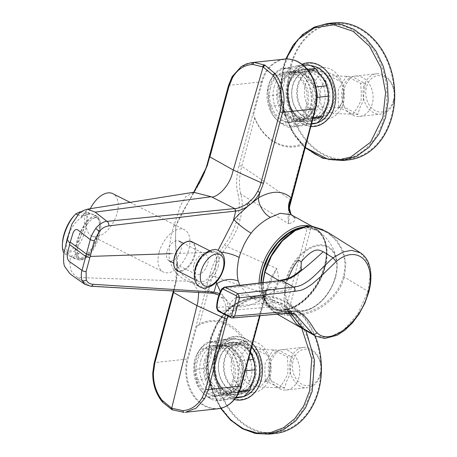 <?xml version="1.0" encoding="UTF-8"?>
<svg xmlns="http://www.w3.org/2000/svg" width="457" height="457" viewBox="0 0 457 457"><rect width="100%" height="100%" fill="white"/><g stroke="black" fill="none" stroke-linecap="round" stroke-linejoin="round"><path stroke-width="0.34" stroke-dasharray="2.29 1.71" d="M94.656 217.938A22.25 8.746 -67.7 0 1 97.564 217.955A22.25 8.746 -67.7 0 1 98.449 238.605A22.25 8.746 -67.7 0 1 83.614 259.153A22.25 8.746 -67.7 0 1 80.706 259.136A22.25 8.746 -67.7 0 1 79.826 238.491A22.25 8.746 -67.7 0 1 94.656 217.938M82.283 258.611A22.25 8.746 112.3 0 0 97.113 238.057A22.25 8.746 112.3 0 0 96.233 217.412A22.25 8.746 112.3 0 0 93.325 217.389A22.25 8.746 112.3 0 0 78.49 237.943A22.25 8.746 112.3 0 0 79.375 258.593A22.25 8.746 112.3 0 0 82.283 258.611M93.668 216.115A23.627 9.289 -67.7 0 1 96.753 216.132A23.627 9.289 -67.7 0 1 97.689 238.063A23.627 9.289 -67.7 0 1 81.94 259.884A23.627 9.289 -67.7 0 1 78.85 259.867A23.627 9.289 -67.7 0 1 77.913 237.937A23.627 9.289 -67.7 0 1 93.668 216.115M65.025 254.086L70.515 256.331A23.627 9.289 112.3 0 0 71.309 256.783A23.627 9.289 112.3 0 0 74.4 256.8A23.627 9.289 112.3 0 0 79.261 253.618L73.766 251.367L68.424 252.333L65.025 254.086A23.627 9.289 -67.7 0 1 63.991 253.012M77.644 214.727L81.266 216.207L90.012 213.493L84.516 211.243A23.627 9.289 -67.7 0 1 85.705 229.265A23.627 9.289 -67.7 0 1 73.766 251.367M90.012 213.493A23.627 9.289 112.3 0 0 89.212 213.048A23.627 9.289 112.3 0 0 86.127 213.031A23.627 9.289 112.3 0 0 81.266 216.207M73.251 216.669A21.165 8.317 -67.7 0 1 78.815 212.562A21.165 8.317 -67.7 0 1 83.357 229.128A21.165 8.317 -67.7 0 1 68.304 251.778A21.165 8.317 -67.7 0 1 62.472 243.004M81.146 211.717L84.516 211.243M70.515 256.331L79.261 253.618M284.574 312.948L307.452 227.569L310.914 227.917L288.116 312.999L284.574 312.948L284.305 313.959L284.705 315.244L287.921 315.416C295.405 315.804 301.329 315.319 305.682 313.965C312.228 312.182 317.872 309.675 322.613 306.436C333.701 298.889 340.968 289.03 344.407 276.862L345.892 264.003L343.338 251.213L336.918 240.291L327.269 232.007L323.179 229.802M311.823 226.204L311.223 226.763C334.021 230.208 350.153 252.881 343.356 276.514C337.409 300.392 310.686 317.009 287.807 314.153L284.305 313.959C279.41 313.633 275.845 312.605 273.6 310.874C270.458 309.001 267.762 305.682 265.517 300.917C264.494 298.861 262.895 292.908 262.906 287.756L263.346 279.833L264.946 271.858C270.63 249.179 290.692 227.877 307.721 226.558L311.223 226.763L310.914 227.917M263.026 282.437L265.488 301.906L274.623 312.645L284.705 315.244M232.504 317.952L231.51 317.809L218.817 311.348L217.246 307.395L272.081 302.837L273.663 306.733L286.093 309.258L290.761 313.182M286.002 305.699C282.118 302.654 277.479 301.7 272.081 302.837A68.721 52.972 84 0 1 274.189 292.126L288.258 290.281C290.583 288.767 289.829 286.945 285.991 284.814L283.997 297.461L285.031 309.098L288.024 310.851L291.063 311.88L286.002 305.699L287.339 310.12M288.727 313.234L288.024 310.851M295.085 314.039L286.425 313.188A98.461 76.205 85.1 0 1 273.669 306.733L218.817 311.348A2.559 1.748 -51.5 0 1 218.046 311.074M360.567 252.892L367.925 262.387L370.153 274.097L367.999 291.332L357.523 314.433L343.447 330.148L328.749 337.677L315.501 336.095M301.129 269.716L293.862 276.348C288.818 280.158 283.409 282.072 277.639 282.095A68.721 52.972 -96 0 0 274.189 292.126M278.747 280.524A1969.019 558.42 -165 0 0 285.951 284.791L288.001 278.542M216.635 307.978A2.559 0.908 0.2 0 1 217.246 307.395C217.229 301.334 218.886 295.165 222.205 288.893L277.639 282.095L279.633 280.415M221.731 288.933A2.559 0.497 29.1 0 1 222.205 288.893L224.244 287.156M250.425 351.787L242.301 342.156A31.504 24.381 -96.2 0 0 234.538 338.249L217.84 341.362A31.504 24.381 -96.2 0 0 211.688 347.868C212.185 354.398 210.369 361.167 206.25 368.176A31.504 24.381 -96.2 0 0 206.61 372.712A31.504 24.381 -96.2 0 0 207.861 378.59C213.927 384.08 217.681 389.81 219.12 395.785A31.504 24.381 -96.2 0 0 226.883 399.692L235.418 398.236M214.093 371.724A26.58 20.571 -96.2 0 0 238.023 394.899A26.58 20.571 -96.2 0 0 254.766 365.411A26.58 20.571 -96.2 0 0 230.836 342.236A26.58 20.571 -96.2 0 0 214.093 371.724M211.688 347.868L200.532 349.079A31.504 24.381 83.8 0 1 205.656 343.356A31.504 24.381 83.8 0 1 206.678 342.573L223.376 339.454A31.504 24.381 83.8 0 1 231.145 343.361C231.311 349.474 235.064 355.203 242.399 360.556A31.504 24.381 83.8 0 1 243.655 366.434A31.504 24.381 83.8 0 1 244.015 370.97C238.623 378.122 236.812 384.891 238.571 391.283A31.504 24.381 83.8 0 1 232.424 397.784L215.727 400.903A31.504 24.381 83.8 0 1 211.722 399.355A31.504 24.381 83.8 0 1 207.964 396.996C200.634 391.66 196.881 385.925 196.704 379.801A31.504 24.381 83.8 0 1 195.453 373.923A31.504 24.381 83.8 0 1 195.088 369.387L206.25 368.176M193.991 373.975A28.551 22.096 -96.2 0 0 200.286 389.764A28.551 22.096 -96.2 0 0 226.164 396.482A28.551 22.096 -96.2 0 0 237.674 367.188A28.551 22.096 -96.2 0 0 219.6 342.824A28.551 22.096 -96.2 0 0 196.539 355.175A28.551 22.096 -96.2 0 0 193.991 373.975M232.899 380.087A25.204 19.502 83.8 0 1 217.058 395.802A25.204 19.502 83.8 0 1 195.79 361.401A25.204 19.502 83.8 0 1 211.631 345.686A25.204 19.502 83.8 0 1 232.899 380.087M197.281 361.241A25.204 19.502 -96.2 0 0 218.549 395.636A25.204 19.502 -96.2 0 0 234.384 379.921A25.204 19.502 -96.2 0 0 213.116 345.526A25.204 19.502 -96.2 0 0 197.281 361.241M205.661 360.819A24.118 18.663 83.8 0 1 220.822 345.778A24.118 18.663 83.8 0 1 241.17 378.699A24.118 18.663 83.8 0 1 226.015 393.74A24.118 18.663 83.8 0 1 205.661 360.819M250.944 377.642A24.118 18.663 -96.2 0 0 230.591 344.721A24.118 18.663 -96.2 0 0 215.436 359.762A24.118 18.663 -96.2 0 0 235.789 392.683A24.118 18.663 -96.2 0 0 250.944 377.642M204.473 360.459A25.204 19.502 83.8 0 1 220.308 344.744A25.204 19.502 83.8 0 1 241.576 379.144A25.204 19.502 83.8 0 1 225.735 394.859A25.204 19.502 83.8 0 1 204.473 360.459M253.635 378.236A26.089 20.188 -96.2 0 0 240.908 344.401A26.089 20.188 -96.2 0 0 215.224 358.899A26.089 20.188 -96.2 0 0 227.957 392.734A26.089 20.188 -96.2 0 0 253.635 378.236M200.749 360.864A25.204 19.502 83.8 0 1 216.589 345.149A25.204 19.502 83.8 0 1 237.857 379.55A25.204 19.502 83.8 0 1 222.016 395.265A25.204 19.502 83.8 0 1 200.749 360.864M239.451 391.186L238.571 391.283M232.424 397.784L236.018 397.396M215.727 400.903L226.883 399.692M207.964 396.996L219.12 395.785M196.704 379.801L207.861 378.59M244.015 370.97L245.312 370.833M242.399 360.556L248.237 359.922M206.678 342.573L217.84 341.362M223.376 339.454L234.538 338.249M231.145 343.361L242.301 342.156M195.088 369.387C193.322 363.012 195.133 356.243 200.532 349.079M307.841 64.671L291.143 67.785A31.504 24.381 -96.2 0 0 284.997 74.291C285.488 80.82 283.671 87.59 279.553 94.599A31.504 24.381 -96.2 0 0 279.913 99.135A31.504 24.381 -96.2 0 0 281.169 105.019C287.236 110.503 290.989 116.238 292.423 122.208A31.504 24.381 -96.2 0 0 300.186 126.121L311.406 124.155M287.402 98.146A26.58 20.571 -96.2 0 0 311.326 121.322A26.58 20.571 -96.2 0 0 328.069 91.834A26.58 20.571 -96.2 0 0 304.145 68.659A26.58 20.571 -96.2 0 0 287.402 98.146M317.318 97.392C311.931 104.544 310.114 111.314 311.88 117.706A31.504 24.381 83.8 0 1 305.727 124.213L289.03 127.326A31.504 24.381 83.8 0 1 285.025 125.778A31.504 24.381 83.8 0 1 281.266 123.419C273.937 118.083 270.19 112.353 270.007 106.224A31.504 24.381 83.8 0 1 268.756 100.346A31.504 24.381 83.8 0 1 268.396 95.81L279.553 94.599M267.294 100.397A28.551 22.096 -96.2 0 0 273.594 116.187A28.551 22.096 -96.2 0 0 299.466 122.91A28.551 22.096 -96.2 0 0 310.977 93.611A28.551 22.096 -96.2 0 0 292.903 69.247A28.551 22.096 -96.2 0 0 269.847 81.597A28.551 22.096 -96.2 0 0 267.294 100.397M306.201 106.51A25.204 19.502 83.8 0 1 290.361 122.225A25.204 19.502 83.8 0 1 269.093 87.824A25.204 19.502 83.8 0 1 284.934 72.109A25.204 19.502 83.8 0 1 306.201 106.51M270.584 87.664A25.204 19.502 -96.2 0 0 291.852 122.065A25.204 19.502 -96.2 0 0 307.692 106.35A25.204 19.502 -96.2 0 0 286.425 71.949A25.204 19.502 -96.2 0 0 270.584 87.664M278.964 87.241A24.118 18.663 83.8 0 1 294.125 72.206A24.118 18.663 83.8 0 1 314.479 105.121A24.118 18.663 83.8 0 1 299.318 120.162A24.118 18.663 83.8 0 1 278.964 87.241M324.253 104.065A24.118 18.663 -96.2 0 0 303.899 71.143A24.118 18.663 -96.2 0 0 288.738 86.184A24.118 18.663 -96.2 0 0 309.092 119.106A24.118 18.663 -96.2 0 0 324.253 104.065M277.776 86.887A25.204 19.502 83.8 0 1 293.611 71.172A25.204 19.502 83.8 0 1 314.879 105.567A25.204 19.502 83.8 0 1 299.044 121.282A25.204 19.502 83.8 0 1 277.776 86.887M326.938 104.659A26.089 20.188 -96.2 0 0 314.21 70.824A26.089 20.188 -96.2 0 0 288.527 85.322A26.089 20.188 -96.2 0 0 301.26 119.157A26.089 20.188 -96.2 0 0 326.938 104.659M274.057 87.287A25.204 19.502 83.8 0 1 289.892 71.572A25.204 19.502 83.8 0 1 311.16 105.973A25.204 19.502 83.8 0 1 295.325 121.688A25.204 19.502 83.8 0 1 274.057 87.287M313.176 117.563L311.88 117.706M305.727 124.213L311.565 123.579M289.03 127.326L300.186 126.121M281.266 123.419L292.423 122.208M270.007 106.224L281.169 105.019M284.997 74.291L273.834 75.502A31.504 24.381 83.8 0 1 278.959 69.778A31.504 24.381 83.8 0 1 279.987 68.996L296.684 65.877A31.504 24.381 83.8 0 1 304.448 69.79C304.613 75.896 308.366 81.632 315.701 86.979A31.504 24.381 83.8 0 1 316.467 90.029M279.987 68.996L291.143 67.785M296.684 65.877L303.14 65.18M304.448 69.79L307.441 69.464M268.396 95.81C266.625 89.435 268.442 82.666 273.834 75.502M239.731 285.271L249.402 296.302C250.824 297.838 254.68 298.227 260.981 297.478C266.454 295.816 270.915 293.434 274.383 290.326L276.514 287.921C279.021 282.546 279.067 276.062 276.656 268.465L226.849 246.552C233.167 238.051 237.577 229.1 240.079 219.697C242.621 210.289 242.89 201.771 240.89 194.151C238.725 186.507 239.005 177.219 241.719 166.297L254.64 118.066L253.544 114.61A49.225 38.091 83.8 0 0 306.784 141.419L305.373 143.612L290.344 199.692C288.041 208.535 287.47 216.555 288.635 223.759C293.423 222.479 295.593 220.697 295.136 218.412L294.04 216.955L291.092 214.727M302.208 227.272A44.889 28.351 -61.1 0 1 324.853 266.951A44.889 28.351 -61.1 0 1 287.579 309.383A44.889 28.351 -61.1 0 1 260.861 282.7M68.076 237.966C70.052 229.157 74.365 222.422 81.026 217.766L81.449 217.498C94.748 208.775 102.762 217.372 97.969 234.121C95.513 242.844 91.474 249.836 85.853 255.103C80.363 259.673 75.302 260.124 70.652 256.474C66.288 252.367 65.431 246.197 68.076 237.966L67.059 239.182M267.499 288.801L265.694 294.257A15.966 9.386 37.5 0 1 266.917 290.001L276.656 268.465C271.464 276.308 267.648 284.637 265.226 293.451L250.196 349.531L250.059 353.124A49.225 38.091 -96.2 0 0 196.813 326.315L188.038 359.076A36.166 27.986 -96.2 0 0 201.514 403.382A36.166 27.986 -96.2 0 0 237.046 395.836M250.196 349.531A50.213 38.856 -96.2 0 0 199.463 323.99L212.391 275.76C215.333 265.157 220.154 255.423 226.849 246.552A1.971 0.503 37.2 0 1 224.633 244.752C217.698 253.978 212.722 264.117 209.7 275.165L187.221 359.048A1.971 0.56 -165 0 1 188.038 359.076M196.813 326.315L199.463 323.99M305.807 67.647A36.166 27.986 -96.2 0 0 262.318 81.854L253.544 114.61M254.64 118.066A50.213 38.856 -96.2 0 0 305.373 143.612M193.14 193.128L175.899 225.592C184.657 204.382 200.469 186.753 207.295 165.314L228.946 85.35L232.619 76.33L240.228 67.425L250.008 62.912M289.601 206.661L288.635 223.759L240.89 194.151A1.971 1.382 164.1 0 0 238.068 194.602C239.976 201.571 239.708 209.712 237.269 219.034C234.709 228.369 230.499 236.943 224.633 244.752M290.915 214.002A15.966 14.367 -30.2 0 0 295.136 218.412M291.543 214.979A15.966 12.967 -46.2 0 0 291.954 215.396L291.954 215.396A15.966 12.967 -46.2 0 0 294.04 216.955M216.315 282.066L215.156 267.848L218.235 250.07M262.318 81.854A1.971 0.56 15 0 0 261.507 81.82L239.028 165.702C236.132 176.739 235.812 186.37 238.068 194.602M81.026 217.766L87.447 209.157M193.665 192.266L185.862 196.601L180.624 205.313L173.871 225.901C170.427 236.509 168.867 247.534 169.193 258.982C172.409 270.344 178.858 277.765 188.541 281.244L77.519 277.496C73.394 274.251 71.189 271.612 70.904 269.579C69.767 266.145 69.681 261.775 70.652 256.474M175.899 225.592L173.871 225.901M184.228 412.385L172.466 409.815L163.258 402.508L162.241 401.28C156.066 393.209 153.055 383.68 153.209 372.695L154.666 362.572L175.854 282.66C178.076 272.149 178.247 262.632 176.373 254.115C175.568 245.106 175.397 235.663 175.848 225.781L175.374 243.21L176.733 261.867L175.705 283.386L173.98 290.92M172.466 409.815A1.971 1.114 -63.3 0 1 172.072 409.746M225.352 315.524L225.975 309.777L228.58 309.68L227.723 316.552M225.975 309.777C225.404 303.334 225.644 303.831 222.456 298.552L218.874 295.256M219.543 293.497L224.747 297.833C227.158 301.112 228.437 305.059 228.58 309.68L230.008 304.311C233.19 296.924 243.998 292.446 249.402 296.302L249.373 296.285C249.733 296.844 251.396 296.947 254.36 296.604C257.582 296.067 261.684 293.948 266.665 290.246A15.966 8.437 -128 0 0 266.665 290.246A15.966 8.437 -128 0 0 264.734 296.919C251.556 306.818 239.971 309.315 229.997 304.402M216.532 294.074L212.608 293.24M212.191 293.108L89.692 285.933L84.899 284.351M90.629 286.208A3.936 2.822 92.8 0 1 89.692 285.933L77.519 277.496M274.383 290.326A15.966 8.437 -128 0 0 266.671 290.246L266.917 290.001A15.966 9.386 37.5 0 1 266.922 289.989A15.966 9.386 37.5 0 1 276.514 287.921M209.7 275.165A1.971 0.56 15 0 1 212.391 275.76C231.276 282.415 248.888 288.316 265.226 293.451A1.971 0.56 -165 0 1 265.883 294.097A1.971 0.56 -165 0 1 265.694 294.257L259.725 315.627M230.008 304.311L224.747 297.833A1.971 1.411 -37 0 1 222.456 298.552M221.599 297.536A1.971 1.434 -42.3 0 0 223.856 296.759L220.377 291.583M212.539 293.24L188.541 281.244M198.772 292.423L193.34 282.529L189.364 281.661M193.831 265.157A11.025 6.244 116.7 0 0 195.819 274.251A11.025 6.244 116.7 0 0 207.718 263.649A11.025 6.244 116.7 0 0 205.736 254.555A11.025 6.244 116.7 0 0 193.831 265.157M167.016 251.653A11.025 6.244 116.7 0 0 169.004 260.747A11.025 6.244 116.7 0 0 180.903 250.15A11.025 6.244 116.7 0 0 178.921 241.05A11.025 6.244 116.7 0 0 167.016 251.653M90.292 208.7A23.627 13.384 116.7 0 0 87.333 216.39A23.627 13.384 116.7 0 0 91.589 235.881A23.627 13.384 116.7 0 0 117.095 213.162A23.627 13.384 116.7 0 0 112.839 193.671M159.082 252.51A23.627 13.384 116.7 0 0 163.338 272.006A23.627 13.384 116.7 0 0 188.838 249.288A23.627 13.384 116.7 0 0 184.588 229.797A23.627 13.384 116.7 0 0 159.082 252.51M265.408 380.778L264.82 371.244L265.117 363.384L268.967 356.277L273.332 349.919L287.282 356.826L288.047 366.274L287.75 374.209L283.928 381.372L279.57 387.793L265.408 380.778L271.458 381.007M258.776 385.799L260.067 387.05L265.7 381.269L269.053 375.26L269.887 372.152L270.173 364.589L268.031 356.106L267.031 354.975L255.389 349.342L251.144 355.449L247.208 362.59L246.803 373.643L248.408 380.578L258.776 385.799A19.885 15.389 83.8 0 1 243.581 379.053A19.885 15.389 83.8 0 1 240.245 358.979A19.885 15.389 83.8 0 1 252.264 346.64A19.885 15.389 83.8 0 1 267.031 354.975M270.687 379.596A20.279 15.692 83.8 0 1 269.116 362.327A20.279 15.692 83.8 0 1 278.456 350.559C270.287 358.391 267.699 368.068 270.687 379.596L271.401 380.927L284.62 387.982L286.425 381.721L289.847 374.626L290.846 365.246L292.274 357.014C286.807 354.723 282.563 352.438 279.547 350.165A20.279 15.692 83.8 0 1 281.866 349.679A20.279 15.692 83.8 0 1 298.975 377.362A20.279 15.692 83.8 0 1 286.231 390.01A20.279 15.692 83.8 0 1 271.384 380.961M290.503 360.013A20.279 15.692 -96.2 0 0 307.618 387.69A20.279 15.692 -96.2 0 0 320.363 375.043A20.279 15.692 -96.2 0 0 303.248 347.366A20.279 15.692 -96.2 0 0 290.503 360.013M278.456 350.559L279.713 350.159L255.394 349.245M245.358 379.002A25.792 19.959 83.8 0 1 229.146 395.082A25.792 19.959 83.8 0 1 207.381 359.882A25.792 19.959 83.8 0 1 223.587 343.795A25.792 19.959 83.8 0 1 245.358 379.002M232.179 357.197A25.792 19.959 -96.2 0 0 253.943 392.397A25.792 19.959 -96.2 0 0 270.156 376.317A25.792 19.959 -96.2 0 0 248.385 341.111A25.792 19.959 -96.2 0 0 232.179 357.197M269.053 375.26A19.885 15.389 83.8 0 1 265.7 381.269M207.592 360.744A23.827 18.434 -96.2 0 0 219.217 391.643A23.827 18.434 -96.2 0 0 242.667 378.407A23.827 18.434 -96.2 0 0 231.042 347.509A23.827 18.434 -96.2 0 0 207.592 360.744M320.151 374.18A18.314 14.173 83.8 0 1 302.128 384.354A18.314 14.173 83.8 0 1 293.194 360.607A18.314 14.173 83.8 0 1 311.217 350.433A18.314 14.173 83.8 0 1 320.151 374.18M270.173 364.589A19.885 15.389 83.8 0 1 269.887 372.152M338.717 107.206L338.129 97.667L338.426 89.806L342.27 82.7L346.635 76.342L360.584 83.254L361.35 92.697L361.053 100.631L357.237 107.795L352.873 114.216L338.717 107.206L344.767 107.429M332.079 112.222L333.376 113.473L339.003 107.692L342.356 101.683L343.19 98.581L343.475 91.012L341.333 82.528L340.339 81.403L328.692 75.765L324.447 81.872L320.511 89.012L320.106 100.066L321.711 107.001L332.079 112.222A19.885 15.389 83.8 0 1 316.89 105.476A19.885 15.389 83.8 0 1 313.548 85.402A19.885 15.389 83.8 0 1 325.573 73.063A19.885 15.389 83.8 0 1 340.339 81.403M343.99 106.024A20.279 15.692 83.8 0 1 342.424 88.749A20.279 15.692 83.8 0 1 351.764 76.982C343.595 84.813 341.002 94.496 343.99 106.024L344.704 107.355L357.928 114.404L359.733 108.143L363.155 101.048L364.155 91.668L365.583 83.437C360.11 81.146 355.872 78.861 352.855 76.587A20.279 15.692 83.8 0 1 355.169 76.102A20.279 15.692 83.8 0 1 372.284 103.785A20.279 15.692 83.8 0 1 359.539 116.432A20.279 15.692 83.8 0 1 344.687 107.384M363.806 86.436A20.279 15.692 -96.2 0 0 380.921 114.113A20.279 15.692 -96.2 0 0 393.666 101.471A20.279 15.692 -96.2 0 0 376.551 73.788A20.279 15.692 -96.2 0 0 363.806 86.436M351.764 76.982L353.015 76.582L328.697 75.668M318.66 105.424A25.792 19.959 83.8 0 1 302.448 121.511A25.792 19.959 83.8 0 1 280.684 86.304A25.792 19.959 83.8 0 1 296.896 70.218A25.792 19.959 83.8 0 1 318.66 105.424M305.482 83.62A25.792 19.959 -96.2 0 0 327.246 118.82A25.792 19.959 -96.2 0 0 343.458 102.739A25.792 19.959 -96.2 0 0 321.694 67.533A25.792 19.959 -96.2 0 0 305.482 83.62M342.356 101.683A19.885 15.389 83.8 0 1 339.003 107.692M280.895 87.167A23.827 18.434 -96.2 0 0 292.52 118.066A23.827 18.434 -96.2 0 0 315.97 104.83A23.827 18.434 -96.2 0 0 304.345 73.931A23.827 18.434 -96.2 0 0 280.895 87.167M393.46 100.603A18.314 14.173 83.8 0 1 375.431 110.777A18.314 14.173 83.8 0 1 366.497 87.03A18.314 14.173 83.8 0 1 384.52 76.856A18.314 14.173 83.8 0 1 393.46 100.603M343.475 91.012A19.885 15.389 83.8 0 1 343.19 98.581M301.74 328.172L291.715 314.513L279.347 304.608L265.546 299.175L251.321 298.621L237.709 302.98L225.712 311.931L216.201 324.824L209.872 340.722L207.21 358.031L208.215 375.888L212.819 393.043L220.697 408.295M243.49 345.521A24.535 18.983 83.8 0 1 256.377 371.867A24.535 18.983 83.8 0 1 240.045 392.637A24.535 18.983 83.8 0 1 231.316 390.969A24.535 18.983 83.8 0 1 218.429 364.623A24.535 18.983 83.8 0 1 234.761 343.853A24.535 18.983 83.8 0 1 243.49 345.521M236.395 390.421A24.535 18.983 -96.2 0 0 245.129 392.089A24.535 18.983 -96.2 0 0 261.461 371.318A24.535 18.983 -96.2 0 0 248.574 344.972A24.535 18.983 -96.2 0 0 239.845 343.304A24.535 18.983 -96.2 0 0 223.507 364.075A24.535 18.983 -96.2 0 0 236.395 390.421M210.523 340.471A68.127 52.721 83.8 0 1 253.338 297.993A68.127 52.721 83.8 0 1 310.823 390.975A68.127 52.721 83.8 0 1 268.008 433.459A68.127 52.721 83.8 0 1 210.523 340.471M217.755 339.688A68.127 52.721 83.8 0 1 260.57 297.21A68.127 52.721 83.8 0 1 318.055 390.192A68.127 52.721 83.8 0 1 275.24 432.676A68.127 52.721 83.8 0 1 217.755 339.688M248.38 345.698A23.747 18.377 -96.2 0 0 239.931 344.087A23.747 18.377 -96.2 0 0 224.119 364.189A23.747 18.377 -96.2 0 0 236.595 389.69A23.747 18.377 -96.2 0 0 245.043 391.301A23.747 18.377 -96.2 0 0 260.856 371.198A23.747 18.377 -96.2 0 0 248.38 345.698M231.013 390.295A23.747 18.377 83.8 0 1 218.537 364.795A23.747 18.377 83.8 0 1 234.35 344.692A23.747 18.377 83.8 0 1 242.798 346.303A23.747 18.377 83.8 0 1 255.274 371.804A23.747 18.377 83.8 0 1 239.462 391.906A23.747 18.377 83.8 0 1 231.013 390.295M275.325 433.459A68.916 53.332 83.8 0 1 217.172 339.397A68.916 53.332 83.8 0 1 260.484 296.427A68.916 53.332 83.8 0 1 315.084 335.855M285.865 58.999L283.174 67.145L280.421 89.126L283.494 111.462L292.063 131.662L305.167 147.497M316.798 71.943A24.535 18.983 83.8 0 1 329.686 98.289A24.535 18.983 83.8 0 1 313.348 119.06A24.535 18.983 83.8 0 1 304.619 117.392A24.535 18.983 83.8 0 1 291.732 91.046A24.535 18.983 83.8 0 1 308.064 70.275A24.535 18.983 83.8 0 1 316.798 71.943M309.703 116.843A24.535 18.983 -96.2 0 0 318.432 118.512A24.535 18.983 -96.2 0 0 334.77 97.741A24.535 18.983 -96.2 0 0 321.882 71.395A24.535 18.983 -96.2 0 0 313.148 69.727A24.535 18.983 -96.2 0 0 296.816 90.497A24.535 18.983 -96.2 0 0 309.703 116.843M283.826 66.899A68.127 52.721 83.8 0 1 326.641 24.415A68.127 52.721 83.8 0 1 384.126 117.398A68.127 52.721 83.8 0 1 341.316 159.881A68.127 52.721 83.8 0 1 283.826 66.899M291.058 66.116A68.127 52.721 83.8 0 1 333.873 23.633A68.127 52.721 83.8 0 1 391.358 116.615A68.127 52.721 83.8 0 1 348.542 159.099A68.127 52.721 83.8 0 1 291.058 66.116M321.682 72.12A23.747 18.377 -96.2 0 0 313.234 70.509A23.747 18.377 -96.2 0 0 297.421 90.612A23.747 18.377 -96.2 0 0 309.897 116.112A23.747 18.377 -96.2 0 0 318.346 117.729A23.747 18.377 -96.2 0 0 334.158 97.621A23.747 18.377 -96.2 0 0 321.682 72.12M304.316 116.718A23.747 18.377 83.8 0 1 291.846 91.217A23.747 18.377 83.8 0 1 307.652 71.115A23.747 18.377 83.8 0 1 316.107 72.726A23.747 18.377 83.8 0 1 328.577 98.226A23.747 18.377 83.8 0 1 312.771 118.329A23.747 18.377 83.8 0 1 304.316 116.718M348.628 159.881A68.916 53.332 83.8 0 1 290.481 65.819A68.916 53.332 83.8 0 1 333.787 22.85M261.273 282.649A44.826 28.311 118.9 0 0 273.623 308.549A44.826 28.311 118.9 0 0 325.167 267.151A44.826 28.311 118.9 0 0 316.964 230.179A44.826 28.311 118.9 0 0 299.975 228.072M324.476 266.974A44.335 28.003 -61.1 0 1 282.82 309.618A44.335 28.003 -61.1 0 1 263.163 270.133A44.335 28.003 -61.1 0 1 304.825 227.489A44.335 28.003 -61.1 0 1 324.476 266.974M335.621 276.696A35.806 22.616 -61.1 0 1 309.412 309.395A35.806 22.616 -61.1 0 1 286.105 279.25A35.806 22.616 -61.1 0 1 312.925 246.312A35.806 22.616 -61.1 0 1 336.706 260.044A35.806 22.616 -61.1 0 1 335.621 276.696M286.91 279.37A35.018 22.119 118.9 0 0 302.437 310.56A35.018 22.119 118.9 0 0 335.341 276.873A35.018 22.119 118.9 0 0 319.82 245.683A35.018 22.119 118.9 0 0 286.91 279.37M368.748 292.246A3.542 1.005 -165 0 0 367.999 291.332L343.356 276.514M288.116 312.999L287.921 315.416M307.452 227.569L307.721 226.558L308.612 226.021M264.946 271.858L264.889 272.235M287.384 313.331A3.542 2.725 -94.6 0 1 286.425 313.188L231.51 317.809A2.559 1.114 -72.3 0 1 231.225 317.804M293.862 276.348L295.273 274.451M309.463 225.901A45.78 28.917 -61.1 0 1 314.85 227.866A45.78 28.917 -61.1 0 1 324.35 266.3A45.78 28.917 -61.1 0 1 270.544 307.989A45.78 28.917 -61.1 0 1 259.073 282.917M206.855 165.491A1.971 0.503 -163.7 0 1 207.295 165.314M209.437 156.391L209.894 156.174M228.494 85.562A1.971 0.554 -164.9 0 1 228.946 85.35L261.507 81.82A36.429 28.191 -96.2 0 1 284.397 59.107M232.162 76.576A1.971 0.851 -150.3 0 1 232.619 76.33M171.004 253.658L217.675 252.058A15.966 4.53 -165 0 1 221.319 252.19M239.028 165.702A1.971 0.56 -165 0 1 241.719 166.297C259.262 177.984 275.468 189.118 290.344 199.692A1.971 0.56 15 0 1 291.006 200.337M237.269 219.034A1.971 0.56 -165 0 1 240.079 219.697M175.854 282.66A1.971 0.611 13.7 0 0 175.391 282.923L175.391 282.923A1.971 0.611 13.7 0 0 175.705 283.386M173.557 291.766L173.106 291.989M217.96 408.764A36.429 28.191 -96.2 0 1 187.221 359.048L154.666 362.572A1.971 0.566 14.9 0 0 154.209 362.795M153.209 372.695L152.769 372.821M162.241 401.28A1.971 0.788 -38.4 0 1 161.738 401.143M163.258 402.508A1.971 0.834 -41 0 1 162.761 402.371M172.06 409.603A1.971 1.108 -62.3 0 1 171.655 409.535M172.872 410.015A1.971 1.12 -64.3 0 1 172.489 409.952M89.692 285.933A70996.589 16638.844 -162.8 0 1 77.633 277.548M194.316 255.08A15.749 8.923 -63.3 0 1 180.486 270.744A15.749 8.923 -63.3 0 1 174.477 257.228A15.749 8.923 -63.3 0 1 188.307 241.564A15.749 8.923 -63.3 0 1 194.316 255.08M177.453 270.847A16.246 9.197 116.7 0 0 194.99 255.229A16.246 9.197 116.7 0 0 192.066 241.827M203.931 254.309A16.246 9.197 -63.3 0 1 212.842 252.287A16.246 9.197 -63.3 0 1 215.767 265.688A16.246 9.197 -63.3 0 1 198.229 281.306A16.246 9.197 -63.3 0 1 194.545 272.949M218.183 266.3A17.829 10.094 116.7 0 0 211.38 251.002A17.829 10.094 116.7 0 0 195.733 268.727A17.829 10.094 116.7 0 0 202.531 284.026A17.829 10.094 116.7 0 0 218.183 266.3M266.311 381.252L248.408 380.578M292.274 357.014L287.282 356.826M339.614 107.675L321.711 107.001M365.583 83.437L360.584 83.254M268.922 434.15L255.343 433.39L242.159 428.266L230.219 419.115L220.291 406.524L213.019 391.295L208.866 374.42L208.101 356.974L210.774 340.094L217.372 323.63L227.329 310.36L239.885 301.294L254.081 297.119L269.024 298.204L283.38 304.539L296.033 315.627L305.996 330.617M214.824 356.529A31.447 24.335 83.8 0 1 245.775 339.054A31.447 24.335 83.8 0 1 261.124 379.841A31.447 24.335 83.8 0 1 230.168 397.316A31.447 24.335 83.8 0 1 214.824 356.529M215.881 357.408A29.242 22.627 83.8 0 1 244.661 341.162A29.242 22.627 83.8 0 1 258.925 379.082A29.242 22.627 83.8 0 1 230.145 395.328A29.242 22.627 83.8 0 1 215.881 357.408M239.874 397.39A29.242 22.627 83.8 0 1 215.384 357.46A29.242 22.627 83.8 0 1 251.658 347.2M234.344 399.589A32.001 24.764 83.8 0 1 214.065 356.363A32.001 24.764 83.8 0 1 252.561 343.813M342.23 160.573L328.646 159.813L315.461 154.695L303.522 145.537L293.6 132.947L286.328 117.723L282.175 100.843L281.409 83.403L284.077 66.516L290.681 50.053L300.637 36.783L313.188 27.717L327.389 23.541M288.127 82.951A31.447 24.335 83.8 0 1 319.083 65.477A31.447 24.335 83.8 0 1 334.427 106.264A31.447 24.335 83.8 0 1 303.471 123.738A31.447 24.335 83.8 0 1 288.127 82.951M289.184 83.831A29.242 22.627 83.8 0 1 317.963 67.585A29.242 22.627 83.8 0 1 332.233 105.504A29.242 22.627 83.8 0 1 303.448 121.751A29.242 22.627 83.8 0 1 289.184 83.831M313.182 123.813A29.242 22.627 83.8 0 1 288.687 83.882A29.242 22.627 83.8 0 1 310.571 65.625M310.777 126.509A32.001 24.764 83.8 0 1 287.367 82.786A32.001 24.764 83.8 0 1 301.98 64.266M97.564 217.955L96.233 217.412M96.753 216.132L89.212 213.048M78.85 259.867L71.309 256.783M80.706 259.136L79.375 258.593M300.626 227.82L316.964 230.179C327.675 237.406 334.256 247.357 336.706 260.044C337.58 265.174 337.22 270.744 335.627 276.759C330.754 292.543 322.014 303.425 309.412 309.395C297.364 314.068 285.436 313.788 273.623 308.549L264.117 298.821L261.113 282.672M274.903 312.799L269.836 308.835L266.745 304.63L264.466 299.524L262.804 291.64L262.781 282.466M290.612 313.182L286.093 309.258M292.212 314.776L291.063 311.88M286.105 309.263L295.108 314.045M274.623 312.645L277.273 314.153M211.722 399.355C207.295 397.139 203.485 393.945 200.286 389.764M217.058 395.802L218.549 395.636M230.591 344.721L220.822 345.778M220.308 344.744L216.589 345.149M235.789 392.683L226.015 393.74M225.735 394.859L222.016 395.265M196.539 355.175C198.772 350.405 201.805 346.469 205.656 343.356M211.631 345.686L213.116 345.526M285.025 125.778C280.604 123.561 276.788 120.368 273.594 116.187M290.361 122.225L291.852 122.065M303.899 71.143L294.125 72.206M293.611 71.172L289.892 71.572M309.092 119.106L299.318 120.162M299.044 121.282L295.325 121.688M269.847 81.597C272.075 76.827 275.114 72.892 278.959 69.778M284.934 72.109L286.425 71.949M311.737 226.146L314.85 227.866C325.99 235.326 329.337 248.334 324.893 266.877C318.061 295.216 288.167 318.826 270.544 307.989L249.373 296.285M291 214.681L291.612 215.013M193.18 193.065L194.442 192.106M173.397 290.886L175.391 282.923C176.962 278.502 177.396 271.412 176.699 261.661L176.699 261.661M267.488 288.835L260.124 315.593M193.34 282.535L217.561 294.525M193.305 282.512L184.982 276.668C182.006 275.325 179.258 270.39 176.733 261.867M195.819 274.251L173.609 263.072M91.589 235.881L163.338 272.006M130.245 202.434L184.588 229.797M205.736 254.555L183.525 243.37M194.768 279.564L198.229 281.306L195.893 278.484C195.019 277.965 195.042 274.651 195.967 268.55L198.161 262.889L201.588 257.651L207.364 252.801L209.712 251.973L212.842 252.287L209.375 250.545M286.231 390.01L307.618 387.69M229.146 395.082L253.943 392.397M223.587 343.795L248.385 341.111M284.62 387.982L260.067 387.062M281.866 349.679L303.248 347.366M359.539 116.432L380.921 114.113M302.448 121.511L327.246 118.82M296.896 70.218L321.694 67.533M357.928 114.404L333.376 113.485M355.169 76.102L376.551 73.788M260.484 296.427L254.081 297.119C232.179 300.706 217.441 315.17 209.866 340.516L207.21 366.645L210.608 386.616L220.611 408.312M240.045 392.637L245.129 392.089M253.338 297.993L260.57 297.21M234.35 344.692L239.931 344.087M239.462 391.906L245.043 391.301M268.008 433.459L275.24 432.676M234.761 343.853L239.845 343.304M285.774 58.999L283.174 66.939L280.512 93.068L283.911 113.039L294.497 135.603L302.254 145.006L305.11 147.708M313.348 119.06L318.432 118.512M326.641 24.415L333.873 23.633M307.652 71.115L313.234 70.509M312.771 118.329L318.346 117.729M341.316 159.881L348.542 159.099M308.064 70.275L313.148 69.727"/><path stroke-width="0.69" d="M63.991 253.012A23.627 9.289 -67.7 0 1 62.386 244.758A23.627 9.289 -67.7 0 1 74.422 215.361A23.627 9.289 -67.7 0 1 75.776 213.962L79.181 212.208L81.146 211.717M62.386 244.758L62.472 243.004A21.165 8.317 -67.7 0 1 73.251 216.669L74.422 215.361M75.776 213.962L77.644 214.727M225.809 290.435L236.206 295.742L236.652 296.97L231.602 315.81L230.688 316.33C225.427 314.656 221.045 312.428 217.549 309.64L217.081 308.492C217.121 301.894 218.812 295.582 222.153 289.549L223.056 289.087L225.809 290.435M327.269 232.007L311.823 226.204L308.612 226.021L295.268 230.585L282.352 240.913L271.469 255.96L264.889 272.235L263.026 282.437M236.206 295.742A2.559 0.994 117.6 0 1 237.96 293.72L293.44 287.025A98.461 75.474 -97 0 0 280.684 280.552L224.256 287.156L225.261 287.293L237.96 293.72L239.531 297.873L294.976 291.309C299.781 290.406 302.088 291.212 312.12 284.026L320.226 277.045L336.152 261.581C357.363 243.541 377.134 262.352 368.056 292.623C360.967 322.693 329.737 346.635 317.089 332.696C313.873 330.228 311.434 322.722 303.682 315.25C297.427 310.354 294.754 311.16 289.624 311.297L234.658 316.05L232.516 317.952L231.225 317.804A2.559 1.114 -72.3 0 1 230.688 316.33M236.652 296.97L239.531 297.873L234.658 316.05A2.559 1.274 -168.7 0 1 231.602 315.81M290.761 313.182L302.711 328.246L296.382 324.024L288.727 313.234M368.056 292.623A3.542 1.005 -165 0 0 368.748 292.246L364.8 303.351L359.151 313.879L352.473 322.842L344.926 330.154L337.209 335.209L324.699 338.477L315.501 336.095L312.611 333.936L295.085 314.039M302.711 328.246L312.611 333.936C314.205 334.673 315.696 334.261 317.089 332.696M288.001 278.542L292.686 268.453C294.005 266.528 291.183 270.07 298.204 259.953L301.192 261.707L301.129 269.716M223.056 289.087A2.559 1.874 115.8 0 1 225.261 287.293L280.678 280.552C285.362 280.404 290.789 278.279 296.97 274.177C305.27 267.711 314.016 260.227 323.213 251.727C318.569 249.768 314.707 246.517 301.26 261.61L301.192 261.707M294.976 291.309A3.542 2.696 83.5 0 0 293.44 287.025C298.461 286.396 301.112 286.128 309.286 280.164C312.582 277.896 321.785 268.676 323.293 267.019L333.016 257.788L343.373 251.876L351.61 250.339L360.567 252.892L327.252 232.002M323.213 251.727L333.016 257.788L336.152 261.581M235.418 398.236L243.581 396.579A31.504 24.381 -96.2 0 0 249.733 390.072L255.017 375.683L255.172 369.764A31.504 24.381 -96.2 0 0 254.812 365.229A31.504 24.381 -96.2 0 0 253.561 359.351L252.178 355.146L250.425 351.787M249.733 390.072L239.451 391.186M236.018 397.396L243.581 396.579M245.312 370.833L255.172 369.764M248.237 359.922L253.561 359.351M311.406 124.155L316.89 123.002A31.504 24.381 -96.2 0 0 323.036 116.495L328.32 102.111L328.48 96.187A31.504 24.381 -96.2 0 0 328.115 91.651A31.504 24.381 -96.2 0 0 326.864 85.773L325.481 81.569L315.604 68.579A31.504 24.381 -96.2 0 0 307.841 64.671L303.14 65.18M316.467 90.029A31.504 24.381 83.8 0 1 316.958 92.862A31.504 24.381 83.8 0 1 317.318 97.392L317.032 97.741M323.036 116.495L313.176 117.563M311.565 123.579L316.89 123.002M317.318 97.392L328.48 96.187M315.878 86.961L326.864 85.773M307.441 69.464L315.604 68.579M218.235 250.07L233.938 219.657C238.834 224.713 244.569 229.237 251.15 233.23C248.888 236.012 246.489 239.885 243.952 244.855C240.885 251.933 239.302 256.149 239.217 257.491C238.577 258.868 237.914 263.015 237.234 269.938C237.149 274.76 237.503 278.496 238.308 281.152L239.731 285.271M260.861 282.7A44.889 28.351 -61.1 0 1 262.781 270.15A44.889 28.351 -61.1 0 1 302.208 227.272M227.723 316.552L208.295 389.575L204.639 398.59L196.253 408.084L185.428 412.288L217.96 408.764C225.872 407.73 232.23 403.422 237.046 395.836A36.166 27.986 -96.2 0 0 241.279 385.885L260.124 315.593M315.558 108.657A36.166 27.986 -96.2 0 0 305.807 67.647C299.484 61.267 292.349 58.422 284.397 59.107A36.429 28.191 -96.2 0 1 315.136 108.823A1.971 0.56 15 0 0 315.558 108.657L289.601 206.661M207.181 165.914L193.694 192.26L200.474 180.949L204.279 172.917L206.855 165.491A1.971 0.503 -163.7 0 0 207.181 165.914L209.894 156.174M93.199 284.3A3.936 2.822 92.8 0 1 90.629 286.208L84.899 284.351L81.9 280.221C81.026 276.508 81.072 273.212 82.032 270.338L85.762 256.514A182.132 102.745 -86.7 0 0 86.099 255.269A182.132 102.745 -86.7 0 0 86.43 254.023L90.263 239.622C90.886 236.572 92.72 232.864 95.759 228.5C97.29 225.815 104.025 220.897 106.995 221.359L234.841 208.581C236.972 208.878 244.901 205.576 246.694 203.868L248.111 202.822C254.155 197.424 253.618 198.041 257.702 191.352C259.165 188.375 260.279 185.479 261.05 182.674L279.992 111.799L281.381 102.191C281.501 91.748 278.639 82.688 272.783 75.017L263.123 66.973L253.201 64.506L251.916 64.534C243.832 65.197 237.377 69.555 232.556 77.61L229.06 86.15L209.912 156.928L233.293 170.038L263.123 66.973A1.971 1.114 -63.2 0 1 264.832 65.105L275.005 73.583C281.198 81.666 284.214 91.217 284.048 102.231L282.575 112.353L263.523 183.171L259.982 192.494C257.302 197.327 253.869 201.428 249.676 204.799L248.191 205.93C244.021 208.923 239.862 210.643 235.715 211.083L203.719 214.51L108.852 225.889C105.413 226.289 102.242 228.089 99.335 231.276L94.336 240.759L90.52 255.172A185.359 106.71 93 0 1 90.183 256.44A185.359 106.71 93 0 1 89.84 257.697L86.093 271.532L86.282 279.987C87.607 282.689 89.915 284.128 93.199 284.3L214.013 292.069L219.543 293.497M250.008 62.912L254.366 62.506L264.832 65.105M257.702 191.352L259.982 192.494L258.565 197.778C271.852 190.346 282.746 190.403 291.252 197.955A15.966 12.967 -46.2 0 0 291.543 214.979M87.447 209.157L95.045 212.082L106.995 221.359A3.936 2.685 83.6 0 1 108.852 225.884M87.875 209.083L83.351 210.511L79.409 213.013L71.989 223.953L67.059 239.182L69.847 243.33L73.097 232.819C74.394 229.837 75.976 228.871 77.844 229.934L90.263 239.622A2.759 0.434 15 0 0 94.336 240.759M279.992 111.799A1.971 0.554 15.1 0 0 282.575 112.353L315.136 108.823L291.252 197.955L289.635 206.473M291.006 200.337A1.971 0.56 15 0 1 290.818 200.503A15.966 14.367 -30.2 0 0 290.903 213.985A15.966 14.367 -30.2 0 0 290.915 214.002L289.47 208.598L289.652 206.341M291.092 214.727L280.187 213.293L270.567 217.315C264.7 215.178 258.005 204.319 258.531 197.87L258.565 197.778M291.006 214.681L311.737 226.146M248.111 202.822A1.971 0.725 51.3 0 1 249.676 204.799L258.531 197.87M233.938 219.657L238.463 214.739L248.191 205.93A1.971 0.805 54.2 0 0 246.694 203.868M270.567 217.315C264.392 220.194 255.252 227.369 251.15 233.23M95.045 212.082L95.165 212.128A70996.589 23550.958 12.7 0 0 106.995 221.359M87.841 209.078L193.648 192.271L211.185 196.733L95.165 212.128M193.648 192.271L194.442 192.106M211.185 196.733L234.738 208.592L235.601 211.094M263.523 183.171L261.05 182.674L233.293 170.038L232.339 173.449C229.437 184.868 219.549 196.019 212.014 197.15M234.841 208.581L235.715 211.083L233.481 220.137M173.98 290.92L154.774 363.389L153.409 372.998C153.278 383.417 156.145 392.46 161.995 400.126L171.695 408.21L182.846 410.654C190.929 410.009 197.39 405.65 202.228 397.579L205.707 389.038L225.352 315.524M182.846 410.654A1.971 1.245 -93 0 0 184.182 412.385L184.228 412.385A1.971 1.245 -93 0 1 184.182 412.385L172.072 409.746A1.971 1.114 -63.3 0 1 171.695 408.21L196.961 305.642L224.718 318.278L227.186 318.769M212.608 293.24L217.561 294.519M212.191 293.108L214.013 292.069L216.589 283.186L216.315 282.066M218.874 295.256L216.532 294.074M86.093 271.532A2.759 1.114 -165.1 0 1 82.032 270.338L69.378 261.541C67.642 259.993 66.979 257.52 67.385 254.121L69.847 243.33M220.377 291.583L216.795 283.643C224.261 279.073 231.436 278.244 238.308 281.152M216.795 283.643L216.589 283.186M173.557 291.766L173.574 292.531L196.961 305.642L197.83 302.243L198.772 292.423M130.245 202.434L112.839 193.671A23.627 13.384 116.7 0 0 90.292 208.7M220.697 408.295L231.088 420.389L243.41 428.809L256.828 432.99L270.441 432.653L283.334 427.815L294.639 418.806L303.597 406.227L309.6 390.935L311.68 358.734L301.74 328.172M315.084 335.855A68.916 53.332 83.8 0 1 318.638 390.484A68.916 53.332 83.8 0 1 275.325 433.459L268.922 434.15L283.123 429.974L295.679 420.908L305.636 407.644L312.234 391.181L314.57 360.356L305.996 330.617M305.167 147.497L327.406 158.939L339.243 159.699L350.77 157.042L370.593 142.19L382.903 117.358L385.594 92.565L380.944 67.727L369.599 46.317L353.147 31.327L333.89 24.844L314.513 27.774L297.718 39.719L285.865 58.999M327.389 23.541L333.787 22.85A68.916 53.332 83.8 0 1 391.94 116.906A68.916 53.332 83.8 0 1 348.628 159.881L342.23 160.573L356.431 156.403L368.982 147.337L378.939 134.067L385.542 117.603L388.21 100.717L387.445 83.271L383.292 66.396L376.02 51.173L366.097 38.577L354.158 29.425L340.973 24.301L327.389 23.541L314.342 27.077L302.637 34.521L292.937 45.386L285.774 58.999M299.975 228.072A44.826 28.311 118.9 0 0 263.181 270.344A44.826 28.311 118.9 0 0 261.273 282.649M308.612 226.021L311.72 226.141L323.179 229.802M264.946 271.858L264.889 272.235A1969.019 558.42 -165 0 0 278.747 280.524M231.225 317.804L218.046 311.074A2.559 1.748 -51.5 0 1 217.549 309.64M232.516 317.952L287.384 313.331A3.542 2.725 -94.6 0 0 289.624 311.297M218.046 311.074L216.635 307.978A2.559 0.908 0.2 0 0 217.081 308.492M279.633 280.415L287.07 278.896C290.681 277.399 290.818 277.433 295.273 274.446L296.97 274.177M216.635 307.978C216.692 301.334 218.389 294.988 221.731 288.933L221.731 288.933A2.559 0.497 29.1 0 0 222.153 289.549M259.073 282.917A45.78 28.917 -61.1 0 1 261.044 269.561A45.78 28.917 -61.1 0 1 309.463 225.901M229.06 86.15A1.971 0.554 -164.9 0 1 228.494 85.562L206.855 165.491M232.556 77.61A1.971 0.851 -150.3 0 1 232.162 76.576L228.494 85.562M251.916 64.534A1.971 1.245 -93.2 0 1 253.007 62.54M253.201 64.506A1.971 1.24 -89.6 0 1 254.366 62.506M262.735 66.785A1.971 1.125 -64.3 0 1 264.42 64.905M263.512 67.173A1.971 1.108 -62.3 0 1 265.237 65.317M272.783 75.017A1.971 0.788 -38.5 0 1 275.005 73.583M281.381 102.191L284.048 102.231M95.759 228.5L99.335 231.276M70.184 242.09L86.43 254.023L90.52 255.172M221.319 252.19A15.966 4.53 -165 0 1 239.217 257.491M172.072 409.746L162.761 402.371L161.738 401.143C155.597 393.106 152.609 383.669 152.769 372.821L154.209 362.795A1.971 0.566 14.9 0 0 154.774 363.389M152.769 372.821L153.409 372.998M161.738 401.143A1.971 0.788 -38.4 0 1 161.995 400.126M162.761 402.371A1.971 0.834 -41 0 1 162.96 401.286M171.655 409.535A1.971 1.108 -62.3 0 1 171.306 408.01M172.489 409.952A1.971 1.12 -64.3 0 1 172.083 408.404M204.639 398.59A1.971 0.851 -150.3 0 1 202.228 397.579M241.279 385.885A1.971 0.56 -165 0 1 240.85 386.051L208.295 389.575A1.971 0.566 -165.1 0 1 205.707 389.038M213.905 292.063L212.094 293.103M212.642 293.245L90.629 286.208M86.282 279.987A3.148 2.331 160.5 0 1 81.9 280.221M89.84 257.697L85.762 256.514L69.515 244.581M217.96 408.764A36.429 28.191 -96.2 0 0 240.85 386.051L259.725 315.627M90.183 256.44L171.004 253.658M174.528 257.445A16.246 9.197 116.7 0 0 177.453 270.847C173.786 268.55 172.757 264.026 174.363 257.285C176.802 247.311 186.502 238.611 192.066 241.827A16.246 9.197 116.7 0 0 174.528 257.445M194.545 272.949A16.246 9.197 -63.3 0 1 195.305 267.905A16.246 9.197 -63.3 0 1 203.931 254.309M201.137 271.298A17.435 9.871 116.7 0 0 207.786 286.259A17.435 9.871 116.7 0 0 223.09 268.922A17.435 9.871 116.7 0 0 216.441 253.966A17.435 9.871 116.7 0 0 201.137 271.298M251.658 347.2A29.242 22.627 83.8 0 1 258.433 379.139A29.242 22.627 83.8 0 1 239.874 397.39M252.561 343.813A32.001 24.764 83.8 0 1 261.175 380.081A32.001 24.764 83.8 0 1 234.344 399.589M310.571 65.625A29.242 22.627 83.8 0 1 331.736 105.561A29.242 22.627 83.8 0 1 313.182 123.813M301.98 64.266A32.001 24.764 83.8 0 1 328.12 72.852A32.001 24.764 83.8 0 1 334.478 106.504A32.001 24.764 83.8 0 1 310.777 126.509M261.113 282.672L263.026 270.19L268.859 255.606L277.862 242.673L288.904 233.001L300.626 227.82M262.781 282.466L264.666 271.972C267.516 261.061 273.126 250.864 281.489 241.387C292.714 229.905 299.512 227.5 308.286 225.952M290.612 313.182L293.028 316.301L292.212 314.776M295.102 314.045L295.108 314.045C293.76 313.268 291.183 313.028 287.384 313.331M277.273 314.153L315.496 336.089M295.273 274.451C298.221 272.463 302.568 268.448 301.609 269.253L300.649 270.287M368.748 292.246C370.69 284.945 371.318 278.119 370.638 271.766C369.69 263.152 366.337 256.857 360.567 252.892M221.731 288.933L224.244 287.156M255.017 375.683L255.04 365.28L252.178 355.146M328.32 102.111L328.343 91.703L325.481 81.569M251.887 62.632L246.38 63.934L241.37 66.482L232.162 76.576M291.954 215.396L290.903 213.985M251.864 62.632L284.397 59.107M154.209 362.795L173.397 290.886M67.059 239.182L63.803 254.195C63.317 260.553 63.66 264.723 64.82 266.699L69.687 273.412C72.703 276.074 76.051 278.045 84.899 284.351M217.218 294.354L217.561 294.525M173.609 263.072L169.004 260.747M183.525 243.37L178.921 241.05M223.724 268.55C219.754 280.918 212.968 287.464 203.376 288.196C194.019 286.419 193.094 275.725 195.305 269.053C199.275 256.691 206.056 250.139 215.647 249.408C223.582 251.767 226.272 258.148 223.724 268.55M177.453 270.847L194.768 279.564M192.066 241.827L209.375 250.545M220.611 408.312L230.528 420.12L242.347 428.695L255.394 433.487L268.922 434.15M305.11 147.708L322.819 158.282L342.23 160.573"/></g></svg>
